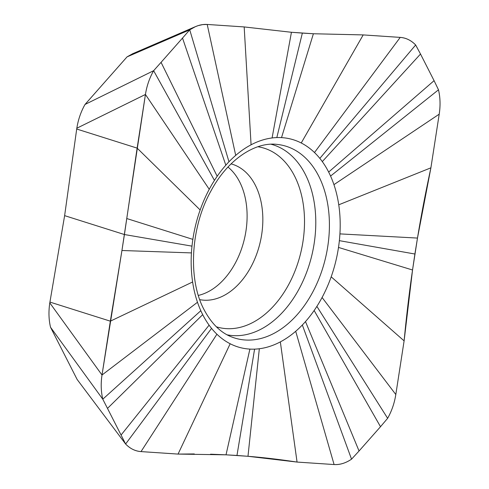 <?xml version="1.0" encoding="UTF-8"?>
<svg xmlns="http://www.w3.org/2000/svg" width="489" height="489" viewBox="0 0 489 489"><rect width="100%" height="100%" fill="white"/><g stroke="black" fill="none" stroke-linecap="round" stroke-linejoin="round"><path stroke-width="0.73" d="M438.492 89.805L434.079 80.667L438.492 89.805C440.283 97.543 440.522 105.661 439.208 114.175L430.901 167.825C425.522 192.776 421.047 216.193 417.484 238.07L412.539 269.995C409.311 292.006 406.506 315.631 404.11 340.876L395.809 394.525C394.482 403.04 391.762 410.962 387.636 418.303L380.503 426.714L387.636 418.303C391.738 411.047 394.458 403.119 395.809 394.525L404.11 340.876L412.539 269.995L414.898 254.017L417.484 238.07L430.901 167.825L439.208 114.175C440.516 105.551 440.277 97.427 438.492 89.805L330.57 176.064A107.305 72.354 103 0 0 328.657 172.061A107.305 72.354 103 0 0 322.3 161.596A107.305 72.354 103 0 0 319.843 158.387A107.305 72.354 103 0 0 314.488 152.537A107.305 72.354 103 0 0 301.236 142.984A107.305 72.354 103 0 0 281.517 137.623A107.305 72.354 103 0 0 276.823 137.574A107.305 72.354 103 0 0 272.086 137.959A107.305 72.354 103 0 0 251.077 144.799A107.305 72.354 103 0 0 235.704 155.386A107.305 72.354 103 0 0 228.974 161.767A107.305 72.354 103 0 0 225.82 165.19A107.305 72.354 103 0 0 217.177 176.272A107.305 72.354 103 0 0 214.445 180.392A107.305 72.354 103 0 0 209.249 189.292A107.305 72.354 103 0 0 200.154 209.97A107.305 72.354 103 0 0 192.849 239.365A107.305 72.354 103 0 0 191.988 246.138A107.305 72.354 103 0 0 191.431 252.905A107.305 72.354 103 0 0 192.623 281.982A107.305 72.354 103 0 0 197.489 302.263A107.305 72.354 103 0 0 200.814 310.711A107.305 72.354 103 0 0 202.703 314.653A107.305 72.354 103 0 0 209.096 325.167A107.305 72.354 103 0 0 211.554 328.376A107.305 72.354 103 0 0 216.914 334.219A107.305 72.354 103 0 0 230.172 343.755A107.305 72.354 103 0 0 249.897 349.097A107.305 72.354 103 0 0 254.592 349.14A107.305 72.354 103 0 0 259.329 348.749A107.305 72.354 103 0 0 280.338 341.89A107.305 72.354 103 0 0 295.704 331.285A107.305 72.354 103 0 0 302.336 324.996A107.305 72.354 103 0 0 305.491 321.579A107.305 72.354 103 0 0 314.146 310.503A107.305 72.354 103 0 0 316.878 306.389A107.305 72.354 103 0 0 322.08 297.489A107.305 72.354 103 0 0 331.181 276.823A107.305 72.354 103 0 0 338.498 247.428A107.305 72.354 103 0 0 339.36 240.655A107.305 72.354 103 0 0 339.922 233.889A107.305 72.354 103 0 0 338.749 204.805A107.305 72.354 103 0 0 333.938 184.646A107.305 72.354 103 0 0 330.57 176.064M414.898 254.017L339.36 240.655M412.539 269.995L338.498 247.428M211.554 328.376L125.612 444.018C130.037 448.615 135.178 451.139 141.021 451.598C135.306 451.213 130.172 448.682 125.612 444.018L121.064 435.039L125.612 444.018L77.115 379.44L50.526 327.245C48.735 319.598 48.49 311.475 49.792 302.88L102.005 375.014C100.74 383.565 100.997 391.628 102.776 399.195L200.814 310.711M64.627 215.643L76.706 129.029L137.128 148.118L124.42 234.537L64.627 215.643L49.792 302.88M191.988 246.138L124.42 234.537L121.938 250.502L145.435 94.469C146.767 85.96 149.5 78.038 153.632 70.697L161.064 62.354L153.632 70.697L85.019 104.457C80.917 111.712 78.185 119.634 76.828 128.222L76.706 129.029M85.019 104.457L127.054 56.871L132.739 53.692M430.901 167.825L338.749 204.805M400.222 37.396L363.193 34.915L400.222 37.396C405.949 37.787 411.09 40.318 415.656 44.982L420.509 54.035L415.656 44.982C411.225 40.385 406.078 37.861 400.222 37.396L314.488 152.537M434.079 80.667L420.509 54.035L434.079 80.667L328.657 172.061M50.526 327.245L102.776 399.195L107.494 408.401L102.776 399.195C100.985 391.389 100.728 383.327 102.005 375.014L197.489 302.263M107.494 408.401L121.064 435.039L107.494 408.401L202.703 314.653M141.021 451.598L178.051 454.085L141.021 451.598L216.914 334.219M194.292 453.939L178.051 454.085L230.172 343.755M178.051 454.085L226.022 454.825L249.897 349.097M236.969 455.461L247.984 456.298L226.022 454.825L236.969 455.461L254.592 349.14M297.061 462.068L334.091 464.55L297.061 462.068C279.433 459.422 263.07 457.496 247.984 456.298L297.061 462.068L280.338 341.89M334.091 464.55C339.996 464.868 345.809 463.077 351.536 459.177C345.637 463.138 339.818 464.929 334.091 464.55L295.704 331.285M351.536 459.177L359.054 450.999L351.536 459.177L302.336 324.996M359.054 450.999L380.503 426.714L359.054 450.999L305.491 321.579M387.636 418.303L316.878 306.389M404.11 340.876L331.181 276.823M49.915 302.074L110.343 321.169L102.005 375.014L121.938 250.502L110.343 321.169L192.623 281.982M214.445 180.392L153.632 70.697C149.53 77.953 146.798 85.881 145.435 94.469L137.128 148.118L200.154 209.97M127.054 56.871L189.732 29.829L182.519 38.069L189.732 29.829L228.974 161.767M182.519 38.069L161.064 62.354L182.519 38.069L225.82 165.19M301.236 142.984L363.193 34.915L313.394 33.753L302.355 33.093L291.438 32.28L244.176 26.932L207.214 24.45L235.704 155.386M207.214 24.45L202.752 24.597L198.241 25.593L195.411 26.657L189.732 29.829C195.6 25.868 201.431 24.077 207.214 24.45L244.176 26.932L251.077 144.799M244.176 26.932L291.438 32.28L313.394 33.753L281.517 137.623M302.355 33.093L276.823 137.574M415.656 44.982L319.843 158.387M199.756 299.647A69.682 46.987 103 0 0 252.746 263.412A69.682 46.987 103 0 0 255.344 185.239A69.682 46.987 103 0 0 231.077 163.882M227.96 167.067A69.304 46.73 -77 0 1 239.659 181.926A69.304 46.73 -77 0 1 240.985 250.417A69.304 46.73 -77 0 1 198.351 295.417M226.022 454.825L210.551 454.195M417.484 238.07L339.922 233.889M439.208 114.175L333.938 184.646M232.953 337.434A99.34 66.987 103 0 0 312.826 291.915A99.34 66.987 103 0 0 318.73 176.144A99.34 66.987 103 0 0 277.471 144.457C256.224 141.431 228.326 158.522 211.089 190.728C190.38 227.275 187.831 279.567 204.078 309.696C211.774 324.158 221.401 333.4 232.953 337.434M420.509 54.035L322.3 161.596M121.064 435.039L209.096 325.167M247.984 456.298L259.329 348.749M380.503 426.714L314.146 310.503M395.809 394.525L322.08 297.489M121.938 250.502L191.431 252.905M126.883 218.577L192.849 239.365M76.828 128.222L145.435 94.469L209.249 189.292M161.064 62.354L217.177 176.272M291.438 32.28L272.086 137.959M271.108 144.249A97.812 65.954 -77 0 1 305.27 174.261A97.812 65.954 -77 0 1 301.591 284.054A97.812 65.954 -77 0 1 227.141 334.831M216.358 326.793A92.513 62.384 103 0 0 289.653 282.728A92.513 62.384 103 0 0 294.561 176.028A92.513 62.384 103 0 0 257.892 146.749M132.537 53.778L195.215 26.736"/></g></svg>
